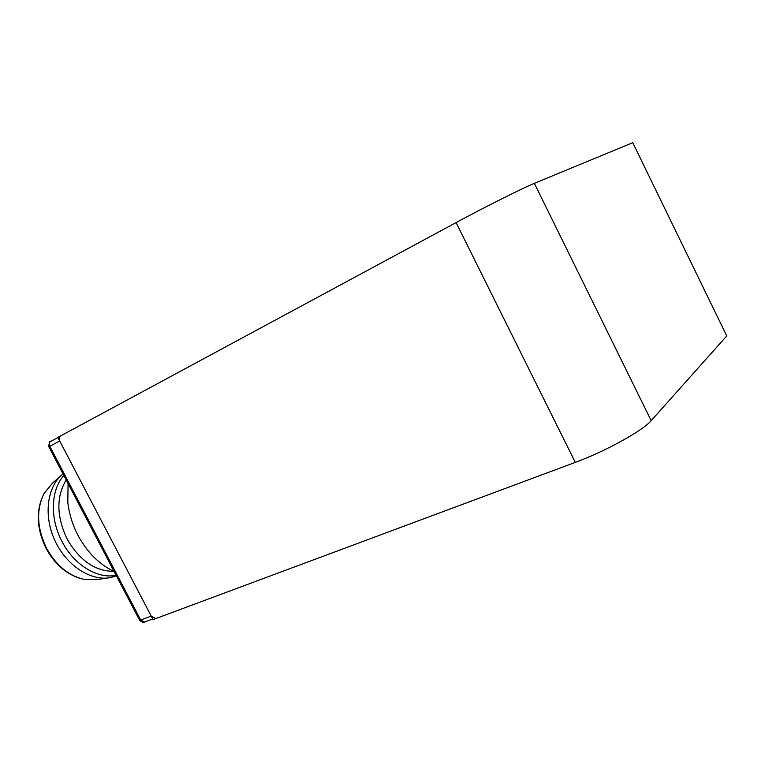 <?xml version="1.0" encoding="UTF-8"?>
<svg xmlns="http://www.w3.org/2000/svg" width="765" height="765" viewBox="0 0 765 765"><rect width="100%" height="100%" fill="white"/><g stroke="black" fill="none" stroke-linecap="round" stroke-linejoin="round"><path stroke-width="1.15" d="M78.546 577.852C65.178 573.215 54.392 563.47 46.196 548.601C37.389 530.661 35.936 513.879 41.836 498.273M107.855 577.986L97.107 579.554L83.452 579.239C68.314 575.5 56.055 565.23 46.675 548.448C36.95 528.29 36.041 510.016 43.968 493.635L52.594 483.05L60.751 475.887M116.414 575.892L110.428 577.613C90.92 581.438 66.345 565.555 54.879 540.511C43.27 515.534 47.134 486.53 62.711 474.176L63.036 473.908M116.108 575.299C97.7 579.239 74.081 565.029 62.099 541.658C49.658 518.565 50.777 489.81 63.858 475.476M68.075 483.537L67.808 502.643C70.351 522.744 78.441 540.281 92.077 555.266C98.867 562.409 106.182 567.773 114.033 571.35C95.3 571.388 79.665 560.621 67.148 539.076C56.457 516.413 56.141 496.705 66.201 479.951M60.387 436.203C58.982 437.217 58.742 438.804 59.699 440.975L151.221 616.093L154.941 618.149M726.75 335.931L651.178 420.654C642.858 430.666 605.22 451.436 575.299 462.376L153.057 619.602L57.824 437.408L456.093 222.586C484.302 207.334 523.174 187.846 534.362 183.342L632.77 142.692L726.75 335.931M48.855 446.817C49.304 438.393 50.911 442.897 50.509 441.529L57.901 437.542L50.509 441.529C49.094 442.543 48.855 444.13 49.801 446.282L59.699 440.975M151.221 616.093L140.722 620.033L144.442 622.06L152.723 618.971M140.722 620.033L49.801 446.282L48.864 446.837L139.593 620.185L140.722 620.033M575.299 462.376L456.093 222.586M651.178 420.654L534.362 183.342M144.442 622.06C144.116 623.035 142.519 622.442 139.641 620.281"/></g></svg>
